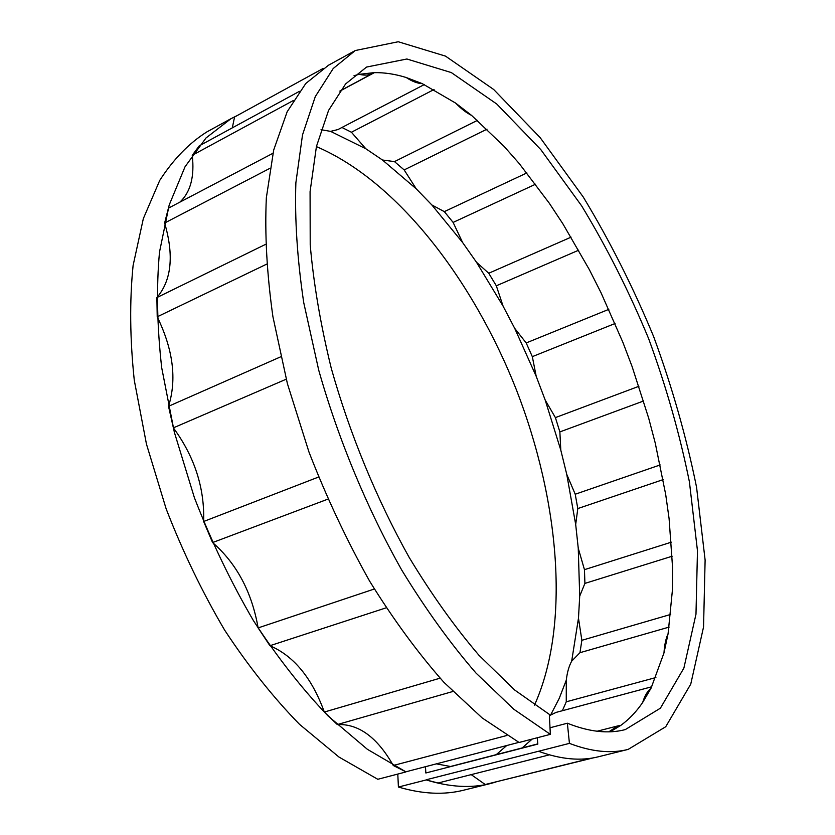 <?xml version="1.0" encoding="UTF-8"?>
<svg xmlns="http://www.w3.org/2000/svg" width="835" height="835" viewBox="0 0 835 835"><rect width="100%" height="100%" fill="white"/><g stroke="black" fill="none" stroke-linecap="round" stroke-linejoin="round"><path stroke-width="1.25" d="M374.017 72.645L359.3 74.325C364.634 75.63 369.195 75.275 372.974 73.261L374.017 72.645C384.486 72.457 395.226 74.085 406.248 77.53C412.187 81.433 417.5 83.458 422.186 83.604L406.248 77.53M321.026 129.696L330.608 131.377L337.956 129.55L424.305 84.565M434.064 89.512L351.42 132.243L365.793 148.724L382.472 160.007L394.496 161.604L404.161 169.923L416.258 188.846L431.852 204.961L444.324 211.631L526.875 172.929M471.608 115.428L455.639 103.102C461.275 108.874 466.598 112.975 471.608 115.428L504.131 146.438L519.245 163.576L504.131 146.438M562.905 223.853L549.284 203.208L562.905 223.853L589.322 269.601L600.981 292.647L589.322 269.601M549.284 203.208L519.245 163.576M610.239 731.773L620.697 725.458C629.047 719.394 636.374 711.733 642.679 702.454L651.049 688.197L663.982 652.928L668.083 633.723L672.425 590.011L672.572 567.57L669.096 518.681L665.693 494.445L655.256 443.103L648.712 418.252L632.158 366.722L622.868 342.298L600.981 292.647M455.639 103.102L422.186 83.604M359.3 74.325L354.03 75.651M550.014 727.776L567.362 723.214C589.103 731.919 608.402 734.048 625.279 729.602L660.391 708.195L683.886 668.094L695.983 614.174L697.476 550.829L689.397 481.795C679.721 434.043 666.142 386.334 648.649 338.697C629.225 291.801 606.888 247.515 581.63 205.838L540.798 149.601L496.783 104.031L451.338 72.582L406.885 59.003L366.565 67.061L345.596 83.949L328.562 110.418L316.434 146.49L310.077 191.664L310.213 244.874C313.616 283.827 320.63 324.951 331.255 368.225C349.667 433.73 376.627 499.163 409.098 557.279C431.518 594.374 454.793 627.022 478.914 655.224L514.746 690.065L549.336 714.384L550.338 734.351L519.109 742.482L482.171 717.943L443.928 682.331C418.22 653.335 393.442 619.591 369.602 581.097C346.786 540.412 326.579 497.378 308.96 451.996L287.386 383.599L272.909 316.642C266.866 273.588 264.685 233.967 266.344 197.791L273.692 150.029L287.156 111.765L305.777 83.5L328.499 65.224L355.272 50.538L333.217 68.512L315.286 96.609L302.52 134.863L295.872 182.781C294.661 219.167 297.27 259.069 303.71 302.51L318.719 370.155C338.415 439.627 367.223 508.901 401.812 570.19C425.673 609.258 450.389 643.534 475.96 673.02L513.859 709.28L550.338 734.351M567.362 723.214L569.428 743.369L538.502 751.27C560.88 759.433 580.889 761.259 598.538 756.74L628.171 749.392L665.725 726.742L690.743 684.147L703.55 626.991L705.116 560.045L696.567 487.264C686.38 436.987 672.091 386.803 653.69 336.724C633.274 287.428 609.79 240.835 583.216 196.966L540.172 137.65L493.662 89.47L445.504 56.122L398.243 41.75L355.272 50.538M569.428 743.369C591.42 751.782 611.001 753.796 628.171 749.392M537.249 737.754L537.834 744.089L425.84 772.991L425.485 766.697M452.8 691.505L337.309 724.561C358.591 723.653 377.253 737.295 393.275 765.497L405.831 771.811L518.89 742.367M506.908 735.468L393.275 765.497M440.087 678.177L324.324 712.046L337.309 724.561M386.167 607.828L269.924 645.716C293.951 656.07 312.092 678.187 324.324 712.046M374.33 589.009L258.13 627.91L269.924 645.716M327.863 499.153L212.581 542.562C236.649 563.531 251.836 591.984 258.13 627.91M318.573 477.036L203.646 521.489L212.581 542.562M286.228 379.194L173.377 427.854C194.576 456.787 204.669 487.995 203.646 521.489M280.779 356.775L168.513 406.301L173.377 427.854M266.584 264.184L157.22 316.82C173.2 349.688 176.957 379.507 168.513 406.301M265.499 244.404L156.876 297.584L157.22 316.82M269.914 168.326L164.631 223.018C174.129 255.541 171.54 280.393 156.876 297.584M272.909 153.306L168.409 208.165L164.631 223.018M293.231 100.586L192.248 155.3C194.659 176.634 190.516 192.259 179.817 202.174M299.389 91.359L199.241 145.854L192.248 155.3M323.082 68.48L234.562 117.004L232.307 127.87M591.462 758.159L485.229 784.514L593.476 757.825M549.367 754.85L438.072 783.011L426.236 779.932C449.888 787.207 471.347 788.397 490.583 783.512L495.99 781.998M485.229 784.514L471.201 774.629M538.502 751.27L426.226 779.765M365.793 148.724L330.608 131.377M351.42 132.243L341.943 127.473M416.258 188.846L382.472 160.007M496.282 754.61L506.741 745.53M534.504 705.105C570.816 624.204 559.262 500.374 516.573 390.269C473.351 280.372 397.93 181.477 316.402 146.595M535.6 184.201L453.113 222.413L462.632 242.547L431.852 204.961M578.686 250.197L496.324 285.789L503.087 306.132L476.482 262.253L488.736 273.243L571.088 237.161M615.071 323.51L532.323 356.649L536.206 376.334L514.694 328.332L526.186 342.945L608.819 309.347M643.618 400.988L559.867 431.914L560.796 450.128L545.182 400.028L555.4 417.604L638.921 386.281M663.115 479.624L577.799 508.567L575.691 524.484L566.746 474.343L575.221 494.226L660.203 464.928M672.206 556.214L584.907 583.404L579.709 596.127L578.248 548.198L584.458 569.668L671.361 542.166M669.148 627.085L579.96 652.688L571.672 661.184L578.478 618.161L581.859 640.309L670.745 614.414M651.759 686.767L556.12 712.391L550.589 715.063L559.21 698.436L566.297 680.139L566.255 701.807L655.903 677.54M522.209 747.909L532.166 739.079M436.392 763.858L450.493 766.499L449.387 766.916M237.098 115.616L230.982 118.695L206.005 137.973L185.036 166.77L169.192 205.003L159.495 252.097C156.291 287.522 157.022 326.047 161.687 367.671L174.317 432.133L194.378 497.629C211.171 540.934 230.815 581.88 253.329 620.447C277.032 656.894 301.957 688.739 328.103 715.992L367.369 749.298L405.831 771.811M397.794 774.076L398.41 787.04L426.236 779.932M398.41 787.04C422.364 794.106 444.136 795.139 463.749 790.16L490.583 783.512M230.982 118.695L206.736 131.982C188.992 143.234 173.325 159.37 159.735 180.402L143.338 218.613L133.099 265.52C129.54 300.736 129.926 338.979 134.278 380.249L146.459 444.095L166.155 508.859C182.75 551.664 202.247 592.088 224.667 630.154C248.329 666.09 273.275 697.476 299.504 724.31L338.989 757.053L377.785 779.285L405.831 771.978M537.625 741.835L537.312 744.016M503.087 306.132L514.694 328.332M462.632 242.547L476.482 262.253M536.206 376.334L545.182 400.028M560.796 450.128L566.746 474.343M622.868 342.298L632.158 366.722M648.712 418.252L655.256 443.103M665.693 494.445L669.096 518.681M532.323 356.649L526.186 342.945M496.324 285.789L488.736 273.243M453.113 222.413L444.324 211.631M487.024 129.143L404.161 169.923M477.401 120.386L394.496 161.604M374.383 72.635L339.835 91.14M537.823 743.881L450.493 766.499M550.589 715.063L549.409 715.992M571.672 661.184C568.99 666.069 567.195 672.384 566.297 680.139M579.709 596.127L578.478 618.161M575.691 524.484L578.248 548.198M672.572 567.57L672.425 590.011M668.083 633.723C665.829 638.629 664.462 645.027 663.982 652.928M651.049 688.197C647.469 691.088 644.672 695.837 642.679 702.454M620.697 725.458L617.848 725.907L608.83 731.815M562.372 710.71L566.255 701.807M579.96 652.688L581.859 640.309M584.907 583.404L584.458 569.668M577.799 508.567L575.221 494.226M559.867 431.914L555.4 417.604M339.991 90.931L372.974 73.261M597.098 731.241L617.848 725.907"/></g></svg>
